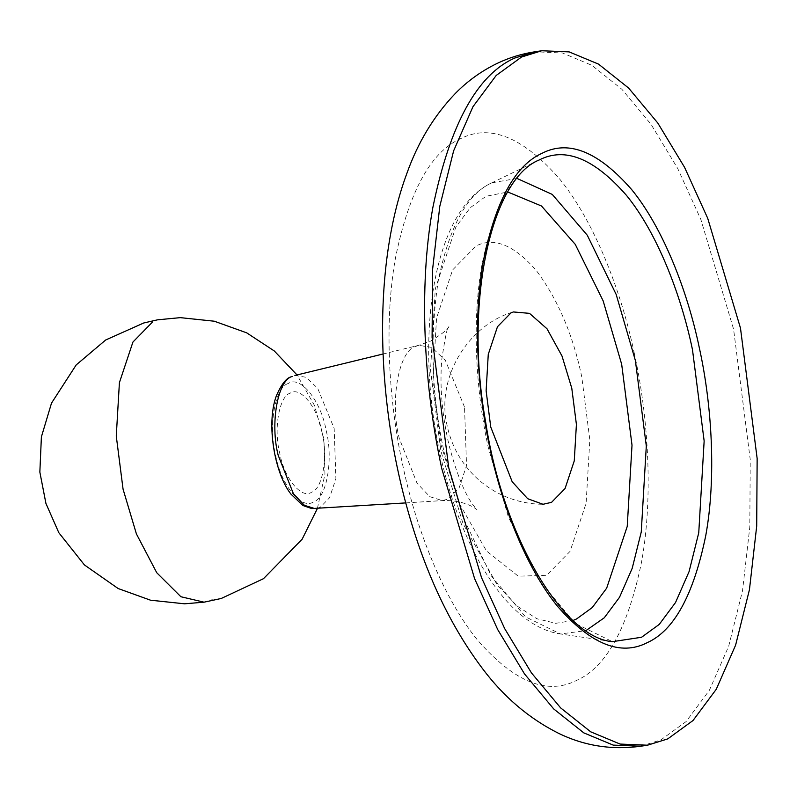 <?xml version="1.0" encoding="UTF-8"?>
<svg xmlns="http://www.w3.org/2000/svg" width="797" height="797" viewBox="0 0 797 797"><rect width="100%" height="100%" fill="white"/><g stroke="black" fill="none" stroke-linecap="round" stroke-linejoin="round"><path stroke-width="0.6" stroke-dasharray="3.98 2.99" d="M322.068 432.542C317.764 407.566 300.26 385.897 290.238 393.14C279.279 395.95 273.461 428.786 279.667 452.855C283.971 477.831 301.475 499.5 311.488 492.267C322.456 489.458 328.274 456.611 322.068 432.542M581.78 376.921C573.013 334.78 557.82 299.264 536.192 270.362C513.945 244.938 493.891 236.819 476.038 245.994L452.586 269.974L436.557 318.083L432.841 381.414L440.89 444.397L458.833 502.638L486.479 550.946L518.229 576.171L546.632 575.314L570.084 551.335L586.114 503.236L589.83 439.894L581.78 376.921M294.88 375.477L305.928 377.24L317.664 388.239L334.172 428.487L335.896 478.688L329.53 497.806L320.205 507.33L315.154 508.665M288.185 383.556C275.104 386.904 268.161 426.096 275.563 454.818C280.703 484.626 301.595 510.488 313.55 501.841C326.631 498.494 333.574 459.301 326.172 430.579C321.032 400.781 300.14 374.919 288.185 383.556M464.531 407.118L445.294 360.204L431.605 347.382L418.724 345.32L415.536 346.466C398.659 350.79 389.703 401.339 399.257 438.38L417.04 483.221L429.862 496.71L442.365 500.586L448.253 499.032L459.112 487.923L466.534 465.637L464.531 407.118M517.004 178.428L491.839 182.812C467.261 193.731 449.408 226.348 438.25 280.664C429.613 338.087 431.566 395.242 444.128 452.128L462.947 517.173L491.181 575.763L525.522 616.848L560.401 633.954L612.425 641.665L575.185 623.393L538.513 579.529L508.376 516.974L488.282 447.515C475.948 391.716 471.694 320.822 482.006 264.445C493.911 206.453 512.979 171.634 539.22 159.968M491.839 182.812L491.719 182.872C432.173 210.308 413.753 339.921 440.99 457.936C462.32 551.494 508.356 626.332 560.401 633.954L585.855 630.666M573.003 620.484L555.798 623.314L536.799 618.711L516.884 605.889L497.198 584.928L463.057 523.699L440.851 450.923L430.519 370.087L435.292 288.803L455.854 227.065L470.26 207.698L485.961 196.291L507.759 191.977M204.032 602.183L212.271 599.623M634.462 354.057C621.222 290.367 593.865 220.699 559.474 178.797C522.882 136.984 489.906 123.625 460.527 138.718C430.759 151.948 409.12 191.469 395.601 257.282C383.905 321.261 388.737 401.708 402.724 465.04C415.964 528.73 443.321 598.398 477.712 640.3C514.304 682.112 547.28 695.482 576.659 680.389C606.427 667.149 628.066 627.628 641.585 561.825C653.281 497.846 648.449 417.389 634.462 354.057M640.698 746.231L660.803 739.965L686.127 721.564L709.36 690.312L728.707 646.168L742.535 590.707L749.798 527.126L750.236 459.57L733.579 329.171L700.862 219.494L677.749 168.565L651 124.262L621.849 89.254L591.812 65.294L562.443 52.991L534.936 51.785M405.753 502.917L442.365 500.586C466.494 499.58 478.449 510.728 476.865 509.751L472.671 504.411C464.462 493.024 456.711 473.797 449.418 446.728C442.116 415.805 439.565 386.754 441.767 359.606C445.324 336.105 447.715 325.007 448.94 326.312C449.06 328.444 442.963 333.365 430.659 341.076L418.724 345.32L383.078 353.998M539.091 160.028L491.719 182.872M317.365 508.526L324.947 474.245L323.951 439.177L314.456 405.404L297.022 374.949M512.222 312.324C467.809 325.594 435.69 378.326 447.137 425.628C450.972 443.78 459.221 459.67 471.894 473.279C480.461 482.354 490.394 489.567 501.682 494.907C515.26 501.213 529.387 504.342 544.042 504.292"/><path stroke-width="1.2" d="M740.483 328.115L707.726 218.328L684.583 167.36L657.804 123.047L628.614 88.049L598.547 64.129L569.148 51.895L541.751 50.749L521.537 57.035L496.212 75.436L472.97 106.688L453.632 150.832L439.795 206.293L432.542 269.874L432.094 337.43L448.761 467.829L481.518 577.616L504.66 628.584L531.45 672.897L560.64 707.895L590.707 731.815L620.096 744.059L647.493 745.205L667.717 738.909L693.031 720.508L716.274 689.266L735.621 645.112L749.449 589.66L756.702 526.07L757.15 458.524L740.483 328.115M571.778 388.219L562.005 356.02L546.991 328.762L529.487 313.351L513.338 311.956L510.957 312.912L497.477 326.71L488.262 354.376L486.12 390.799L490.743 427.023L512.182 481.747L527.704 498.723L543.036 504.292L551.564 502.329L565.053 488.531L574.268 460.865L576.41 424.442L571.778 388.219M315.154 508.665L304.424 505.338L293.426 493.761L278.183 455.296C269.984 423.526 277.665 380.159 292.15 376.453L291.134 376.812C286.253 378.067 281.311 384.453 276.31 395.97C265.909 424.104 274.855 474.095 291.074 494.26L302.92 505.507L311.737 508.576L405.753 502.917M692.483 349.724L704.149 441L698.75 532.794L689.076 571.608L675.537 602.512L659.268 624.39L641.545 637.271L612.425 641.665C563.708 637.839 503.236 538.433 485.572 421.553C463.804 300.449 491.719 178.687 539.091 160.028L539.22 159.968C565.103 146.668 594.163 158.444 626.402 195.295C656.708 232.216 680.807 293.605 692.483 349.724M542.159 153.233C515.251 165.188 495.694 200.904 483.48 260.37C472.91 318.182 477.273 390.889 489.916 448.123C501.881 505.677 526.598 568.63 557.681 606.487C590.746 644.275 620.544 656.349 647.094 642.721C673.993 630.756 693.549 595.04 705.763 535.574C716.334 477.762 711.97 405.055 699.328 347.831C687.363 290.277 662.646 227.314 631.563 189.457C598.497 151.669 568.699 139.595 542.159 153.233M585.855 630.666L604.275 617.785L619.508 597.292L632.19 568.351L641.256 531.997L646.307 446.021L635.378 360.533L616.181 294.462L587.299 235.264L552.281 194.428L517.004 178.428M507.759 191.977L541.482 206.005L575.235 244.34L603.16 300.887L621.68 364.319L632.011 445.154L627.229 526.438L606.666 588.176L592.271 607.543L576.57 618.95L573.003 620.484M152.715 321.819L132.93 342.052L119.411 382.63L116.272 436.059L123.067 489.189L136.407 533.91L156.75 572.734L180.889 596.734L204.032 602.183L221.267 598.467L263.488 578.682L302.133 539.22L317.365 508.526M535.056 51.765L514.623 58.091C477.144 74.749 449.897 124.501 432.891 207.34C418.156 287.876 424.243 389.155 441.847 468.885L474.604 578.672L497.746 629.64L524.536 673.953L553.726 708.951L583.793 732.871L613.192 745.105L640.798 746.221C611.857 750.196 584.47 745.912 558.637 733.35C529.059 718.515 503.644 696.877 482.374 668.434C451.311 627.169 427.072 576.639 409.658 516.845C375.656 401.08 372.558 265.879 406.839 173.517C417.897 142.324 434.096 115.605 455.426 93.369C467.47 81.075 481.318 71.122 496.959 63.491C509.034 57.693 521.736 53.788 535.056 51.765M383.078 353.998L294.88 375.477M297.022 374.949L274.298 350.969L246.681 332.837L214.293 321.211L180.261 317.644L157.607 319.816L143.759 322.974L105.722 339.97L76.203 364.916L51.506 403.123L41.394 436.895L39.85 472.103L45.937 503.475L58.829 532.725L84.432 564.943L118.155 588.535L150.533 600.201L184.575 603.807L204.032 602.183M541.751 50.749L534.847 51.795M647.493 745.205L640.579 746.251"/></g></svg>
